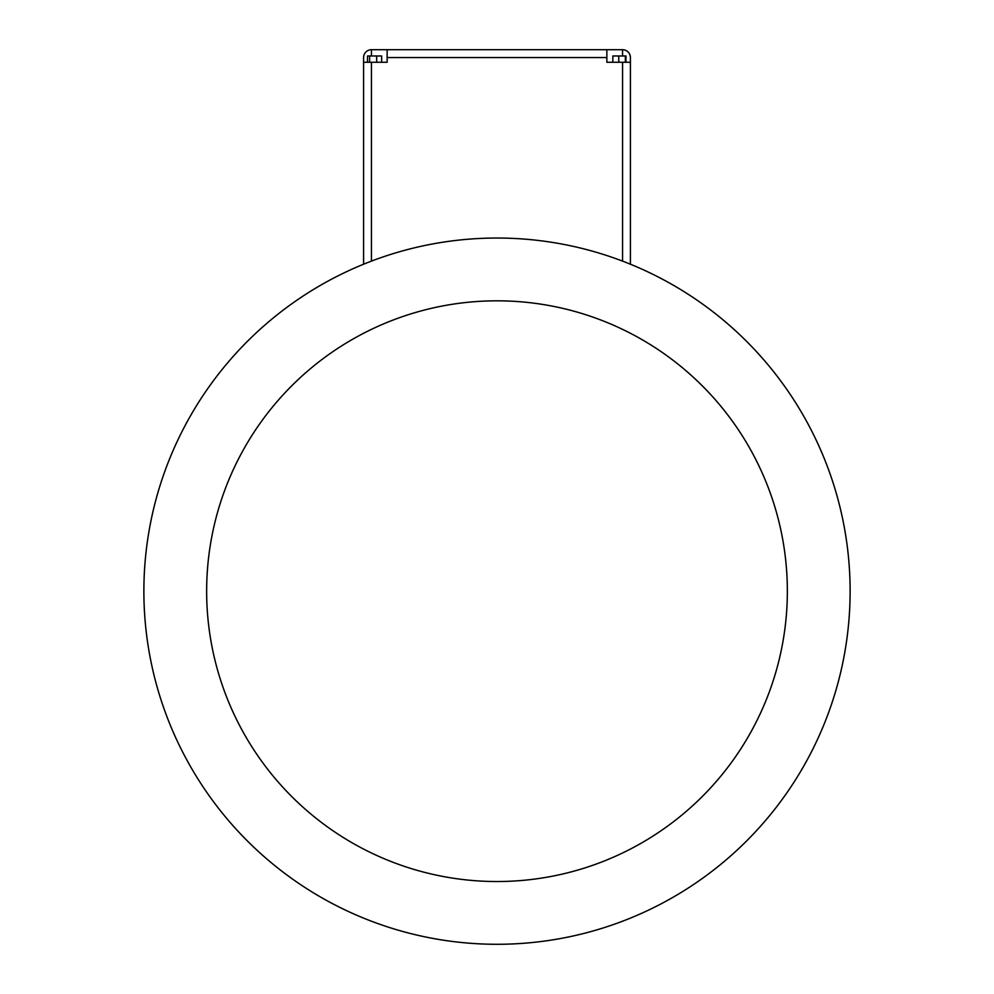<?xml version="1.0" encoding="UTF-8"?>
<svg xmlns="http://www.w3.org/2000/svg" width="994" height="994" viewBox="0 0 994 994"><rect width="100%" height="100%" fill="white"/><g stroke="black" fill="none" stroke-linecap="round" stroke-linejoin="round"><path stroke-width="1.49" d="M630.407 264.205L630.407 57.553A7.853 7.853 0 0 0 622.555 49.7L371.445 49.7A7.853 7.853 0 0 0 363.593 57.553L363.593 62.262L371.445 62.262L371.445 261.111M630.407 62.262L606.862 62.262L606.862 49.7M363.593 62.262L363.593 264.205M371.445 62.262L387.138 62.262L387.138 49.7M625.338 62.262L625.338 55.975L625.996 55.975L625.996 62.262M618.753 62.262L618.753 55.975L625.338 55.975M612.838 62.262L612.838 55.975L618.753 55.975M497 238.038A353.131 353.131 0 0 1 802.817 767.728A353.131 353.131 0 0 1 191.183 767.728A353.131 353.131 0 0 1 497 238.038A353.131 353.131 0 0 1 802.817 767.728A353.131 353.131 0 0 1 191.183 767.728A353.131 353.131 0 0 1 497 238.038M367.519 62.262L367.519 55.975L381.634 55.975L381.634 62.262M376.676 62.262L376.676 55.975M369.619 62.262L369.619 55.975M622.555 62.262L622.555 261.111M622.555 55.975L622.555 49.7M387.138 57.553L606.862 57.553M371.445 55.975L371.445 49.7M497 300.822A290.347 290.347 0 0 1 748.457 736.343A290.347 290.347 0 0 1 245.543 736.343A290.347 290.347 0 0 1 497 300.822"/></g></svg>
